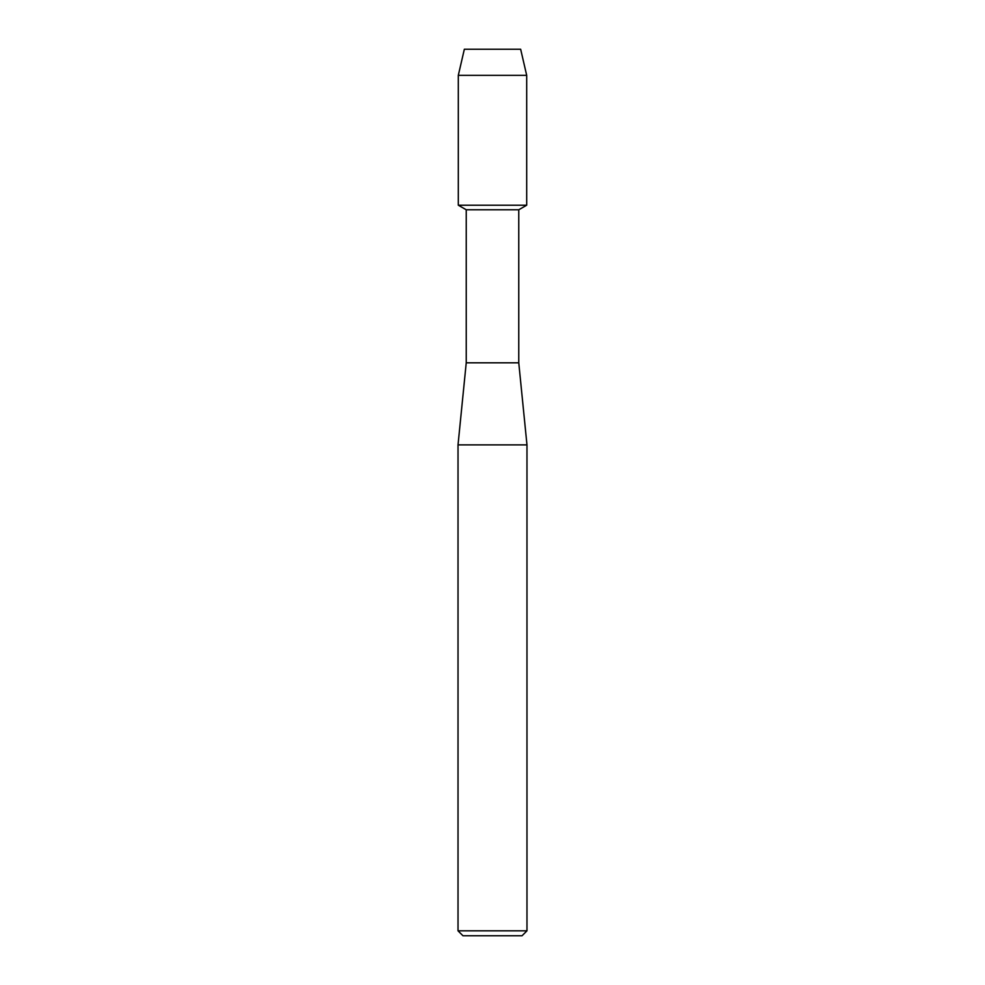 <?xml version="1.0" encoding="UTF-8"?>
<svg xmlns="http://www.w3.org/2000/svg" width="985" height="985" viewBox="0 0 985 985"><rect width="100%" height="100%" fill="white"/><g stroke="black" fill="none" stroke-linecap="round" stroke-linejoin="round"><path stroke-width="1.48" d="M520.659 49.25L464.341 49.25L520.659 49.25L526.692 75.353L526.692 205.212L492.5 205.212L526.692 205.212L518.763 209.78L518.763 362.812L526.975 444.888L526.975 930.825L458.025 930.825L462.95 935.75L522.05 935.75L526.975 930.825M518.763 362.812L466.237 362.812L466.237 209.78L518.763 209.78M466.237 362.812L458.025 444.888L526.975 444.888M464.341 49.25L458.308 75.353L458.308 205.212L492.5 205.212L458.308 205.212L466.237 209.78M458.308 75.353L526.692 75.353M458.025 444.888L458.025 930.825"/></g></svg>
